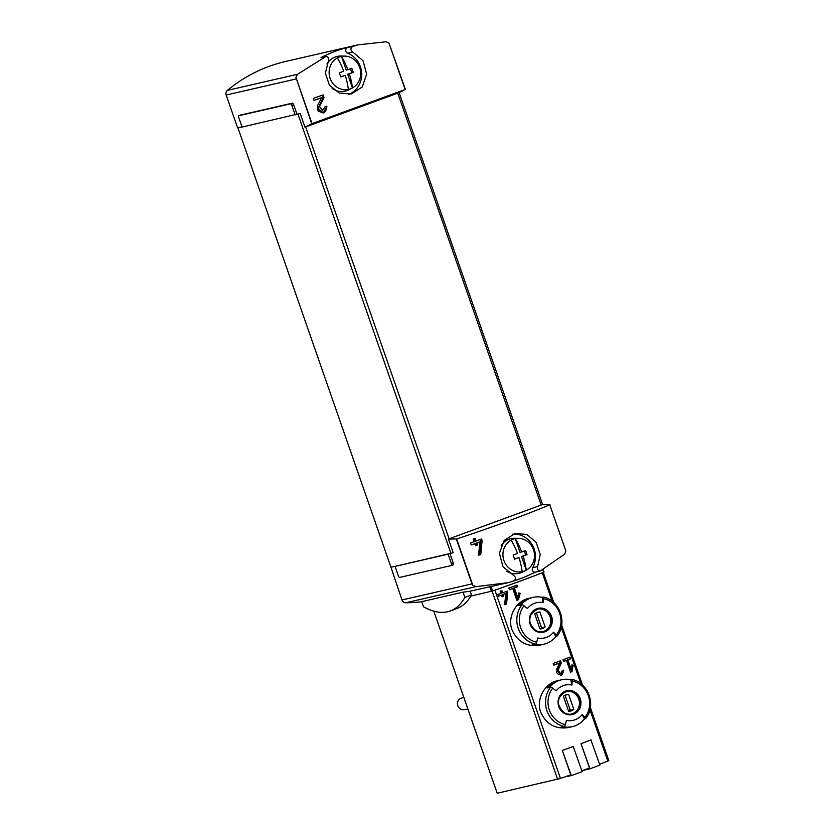 <?xml version="1.0" encoding="UTF-8"?>
<svg xmlns="http://www.w3.org/2000/svg" width="835" height="835" viewBox="0 0 835 835"><rect width="100%" height="100%" fill="white"/><g stroke="black" fill="none" stroke-linecap="round" stroke-linejoin="round"><path stroke-width="1.25" d="M328.447 60.934L325.379 73.177L329.408 85.222L339.187 93.019L351.274 94L362.254 86.955L366.669 74.19L363.016 60.757L352.756 52.041L347.611 53.221A2.964 2.766 77.1 0 1 347.767 47.564L347.684 47.313A160.341 149.444 77.1 0 0 321.037 57.552L326.015 56.404C328.479 56.978 329.282 58.492 328.447 60.934M311.737 123.747L304.984 127.16L398.619 92.821L405.372 89.418L311.737 123.747L295.924 77.384L297.594 74.252L326.015 56.404M352.756 52.041C350.262 49.975 350.303 48.086 352.871 46.384L357.839 44.871L386.24 41.75L389.037 43.243L405.372 89.418M322.801 110.857L319.461 106.515L324.022 97.674L323.061 94.908A213.791 9.049 160.8 0 1 313.334 98.384L314.043 100.398A213.791 9.049 -19.2 0 0 321.632 97.685L317.571 105.544L318.052 111.097L323.26 112.944L326.986 106.17A213.791 9.049 160.8 0 1 324.982 106.89L322.174 111.003A3.027 2.818 77.1 0 1 318.96 106.64L323.061 97.893L322.143 95.242M550.004 504.747L542.061 504.726L448.426 539.055L456.672 538.982C491.105 527.616 522.146 516.239 549.785 504.841L565.89 551.1L564.669 554.127L540.026 571.109C537.688 570.503 536.905 568.99 537.646 566.568L540.235 554.43L536.185 542.395L526.875 534.494L515.226 533.408L504.194 540.464L499.393 553.313L502.983 566.767L513.608 575.398C516.166 577.455 516.103 579.344 513.4 581.066L508.139 582.663L476.023 586.629L472.777 585.241L471.973 583.884L402 599.968A4.154 3.872 77.1 0 0 405.789 602.776A160.341 149.444 77.1 0 0 421.738 601.743M482.108 540.485L480.772 554.45A213.791 9.049 -19.2 0 1 478.559 555.244L479.854 541.925A213.791 9.049 -19.2 0 1 476.795 543.021L477.505 545.036A213.791 9.049 -19.2 0 1 475.501 545.756L474.791 543.731A213.791 9.049 -19.2 0 1 471.232 545.004L470.533 542.99A213.791 9.049 160.8 0 0 474.092 541.717L473.153 539.034A213.791 9.049 160.8 0 0 475.157 538.314L476.096 541.007A213.791 9.049 160.8 0 0 481.597 539.024L482.108 540.485L480.95 540.746L480.49 539.431M517.637 597.338L514.37 587.965A89.084 3.768 -19.2 0 0 517.585 586.807L517.001 585.126A89.084 3.768 160.8 0 1 508.88 588.059L509.465 589.74A89.084 3.768 -19.2 0 0 512.753 588.55L516.844 600.323A89.084 3.768 -19.2 0 0 518.472 599.739L520.132 593.299L518.785 592.902L517.637 597.338L516.51 597.599L513.243 588.226L516.364 587.088L515.832 585.544M571.119 669.232L567.863 659.869A89.084 3.768 -19.2 0 0 570.639 658.805L570.054 657.124A89.084 3.768 160.8 0 1 563.009 659.807L563.594 661.487A89.084 3.768 -19.2 0 0 566.454 660.402L570.545 672.175A89.084 3.768 -19.2 0 0 571.954 671.632L573.144 665.307L571.944 664.879L571.119 669.232L570.389 669.399L567.132 660.036L570.253 658.888L569.679 657.26M532.97 597.39A24.048 22.42 -102.9 0 1 542.051 597.317L543.251 602.682A18.067 16.836 -102.9 0 0 527.428 608.485A89.084 25.885 -141.6 0 0 524.046 605.803A2.38 0.689 -141.6 0 0 521.938 604.822L520.988 605.041A24.048 22.42 -102.9 0 1 532.97 597.39L532.281 597.547A24.048 22.42 77.1 0 0 520.288 605.198L518.41 605.636A24.048 22.42 -102.9 0 1 530.392 597.985L528.805 598.351C516.312 600.814 507.085 616.773 511.97 629.767C517.585 641.896 526.791 647.052 539.577 645.225L541.174 644.86A24.048 22.42 -102.9 0 1 532.093 644.944L533.982 644.505A24.048 22.42 77.1 0 0 543.063 644.432L543.752 644.276A24.048 22.42 -102.9 0 1 534.671 644.349L535.632 644.129A2.38 0.793 -78.2 0 0 536.717 642.198A89.084 29.653 -78.2 0 0 537.709 638.003A18.067 16.836 -102.9 0 0 546.414 637.387A18.067 16.836 -102.9 0 0 553.532 632.199L555.745 636.625A24.048 22.42 -102.9 0 1 546.267 643.524A24.048 22.42 -102.9 0 1 543.752 644.276M561.663 679.763A24.048 22.42 -102.9 0 1 570.733 679.68L571.933 685.055A18.067 16.836 -102.9 0 0 556.11 690.858A89.084 25.885 -141.6 0 0 552.728 688.176A2.38 0.689 -141.6 0 0 550.63 687.184L549.67 687.414A24.048 22.42 -102.9 0 1 561.663 679.763L560.963 679.92A24.048 22.42 77.1 0 0 548.981 687.57L547.092 687.998A24.048 22.42 -102.9 0 1 559.074 680.358L557.488 680.723C544.994 683.187 535.767 699.145 540.652 712.14C546.267 724.269 555.473 729.425 568.259 727.588L569.856 727.233A24.048 22.42 -102.9 0 1 560.776 727.306L562.665 726.878A24.048 22.42 77.1 0 0 571.745 726.805L572.434 726.638A24.048 22.42 -102.9 0 1 563.354 726.711L564.314 726.492A2.38 0.793 -78.2 0 0 565.399 724.571A89.084 29.653 -78.2 0 0 566.391 720.375A18.067 16.836 -102.9 0 0 575.096 719.76A18.067 16.836 -102.9 0 0 582.214 714.572L584.427 718.987A24.048 22.42 -102.9 0 1 574.95 725.897A24.048 22.42 -102.9 0 1 572.434 726.638M599.603 764.234A89.084 3.768 -19.2 0 0 607.817 761.092L608.83 760.633L590.355 707.558M470.836 596.075L492.546 590.982A89.084 3.768 -19.2 0 0 493.203 590.752L494.904 590.188A89.084 3.768 -19.2 0 0 542.259 572.82L543.188 572.424A89.084 3.768 -19.2 0 0 543.689 572.236L543.992 572.069M433.783 611.126L497.201 793.25L560.462 778.46A89.084 3.768 -19.2 0 0 570.785 774.807L562.299 750.425A89.084 3.768 -19.2 0 0 573.196 746.5L582.183 771.665A89.679 3.799 -19.2 0 1 571.297 775.59L564.439 777.051M581.891 770.799A89.084 3.768 -19.2 0 0 589.489 768.012L581.003 743.641A89.084 3.768 -19.2 0 0 590.909 739.935L599.906 765.1A89.679 3.799 -19.2 0 1 589.99 768.805L582.872 770.444M560.723 673.949L558.083 670.296L561.266 663.073L560.462 660.767A89.084 3.768 160.8 0 1 553.219 663.46L553.814 665.14A89.084 3.768 -19.2 0 0 559.481 663.032L556.621 669.461L561.13 675.672L563.729 670.15A89.084 3.768 160.8 0 1 562.258 670.703L560.723 673.949L559.617 674.21A2.526 2.348 77.1 0 1 556.924 670.568L560.348 663.282L559.586 661.09M507.753 592.349L506.542 604.008A89.084 3.768 -19.2 0 1 504.643 604.686L505.843 593.549A89.084 3.768 -19.2 0 1 503.234 594.478L503.818 596.159A89.084 3.768 -19.2 0 1 502.096 596.774L501.511 595.094A89.084 3.768 -19.2 0 1 498.443 596.169L497.858 594.489A89.084 3.768 160.8 0 0 500.927 593.403L500.144 591.17A89.084 3.768 160.8 0 0 501.866 590.554L502.649 592.798A89.084 3.768 160.8 0 0 507.325 591.128L507.753 592.349L506.574 592.62L506.198 591.535M357.839 44.871L285.747 61.435A160.341 149.444 77.1 0 0 227.36 90.399A4.154 3.872 77.1 0 0 226.17 95.033L237.589 127.849L242.046 127.004M241.983 126.836L239.269 127.463M240.553 115.073A1.785 0.637 69.9 0 1 240.584 115.063A1.785 0.637 69.9 0 1 240.616 115.053L292.427 103.143A1.785 0.637 69.9 0 1 293.649 104.678L296.968 114.197L300.214 113.456L304.984 127.16M448.426 539.055L453.186 552.739M451.443 563.698L448.124 554.169L395.049 566.38L398.368 575.899A1.785 0.637 -110.1 0 0 399.579 577.434L451.401 565.525A1.785 0.637 -110.1 0 0 451.443 563.698L453.259 563.03L450.002 553.668M453.259 563.03A1.785 0.637 69.9 0 1 453.248 564.846A1.785 0.637 69.9 0 1 453.217 564.857L451.453 565.504M390.895 567.08L402 599.968M456.369 539.086L471.973 583.884M508.139 582.663L470.147 591.17M540.026 571.109L535.037 572.257A160.341 149.444 77.1 0 1 513.932 580.868M463.039 592.151L421.706 601.659L423.502 606.815A172.219 61.999 -110.1 0 0 450.295 610.949A172.219 61.999 -110.1 0 0 464.865 597.39L463.039 592.151A160.341 149.444 -102.9 0 0 470.136 591.149L471.472 594.969A172.219 61.999 -110.1 0 1 456.902 608.527L450.295 610.949M295.141 114.865L291.822 105.346A1.785 0.637 -110.1 0 0 290.611 103.811L238.789 115.721A1.785 0.637 -110.1 0 0 238.768 115.731A1.785 0.637 -110.1 0 0 238.747 117.547L242.066 127.066L296.968 114.197M295.663 114.677L300.047 113.487M395.049 566.38L453.029 552.801M448.124 554.169L448.645 553.981M493.203 590.752A89.084 3.768 -19.2 0 0 543.188 572.424M570.796 726.993A24.048 22.42 -102.9 0 1 569.856 727.233M571.933 685.055A89.084 29.653 -78.2 0 0 572.236 681.016A2.38 0.793 -78.2 0 0 571.818 679.46A2.38 0.793 -78.2 0 0 571.693 679.46L570.733 679.68M571.818 679.46C588.424 682.143 596.691 705.857 585.523 718.684A2.38 0.689 -141.6 0 1 585.387 718.768L584.427 718.987M559.074 680.358A24.048 22.42 -102.9 0 1 560.024 680.16M585.523 718.684A2.38 0.689 -141.6 0 0 584.907 717.411A89.084 25.885 -141.6 0 0 582.214 714.572M542.113 644.63A24.048 22.42 -102.9 0 1 541.174 644.86M543.251 602.682A89.084 29.653 -78.2 0 0 543.554 598.653A2.38 0.793 -78.2 0 0 543.136 597.088A2.38 0.793 -78.2 0 0 543.011 597.098L542.051 597.317M543.136 597.088C559.742 599.77 568.009 623.484 556.841 636.322A2.38 0.689 -141.6 0 1 556.694 636.406L555.745 636.625M530.392 597.985A24.048 22.42 -102.9 0 1 531.342 597.787M556.841 636.322A2.38 0.689 -141.6 0 0 556.225 635.049A89.084 25.885 -141.6 0 0 553.532 632.199M467.903 709.113L463.968 709.708A5.939 5.532 -102.9 0 1 461.306 698.164L463.811 697.382M537.688 609.112A11.586 10.792 -102.9 0 1 550.338 617.576A11.586 10.792 -102.9 0 1 543.742 631.396A11.586 10.792 -102.9 0 1 542.875 631.667M539.932 612.034A8.465 7.891 77.1 0 0 538.043 612.222A8.465 7.891 77.1 0 0 534.734 613.944L539.942 628.901A8.465 7.891 -102.9 0 0 541.832 628.713A8.465 7.891 -102.9 0 0 545.14 626.991L539.932 612.034L536.362 612.859A8.465 7.891 77.1 0 0 536.31 612.859M566.37 691.474A11.586 10.792 -102.9 0 1 579.02 699.949A11.586 10.792 -102.9 0 1 572.424 713.768A11.586 10.792 -102.9 0 1 571.558 714.04M568.614 694.407A8.465 7.891 77.1 0 0 566.725 694.595A8.465 7.891 77.1 0 0 563.416 696.317L568.625 711.274A8.465 7.891 -102.9 0 0 570.514 711.086A8.465 7.891 -102.9 0 0 573.822 709.364L568.614 694.407L565.055 695.231A8.465 7.891 77.1 0 0 564.992 695.221M539.995 628.901A8.465 7.891 77.1 0 0 541.571 627.816L536.362 612.859M541.571 627.816L545.14 626.991M568.677 711.274A8.465 7.891 77.1 0 0 570.263 710.178L565.055 695.231M570.263 710.178L573.822 709.364M562.299 750.425L571.297 775.59M562.508 750.383A89.679 3.799 -19.2 0 0 573.405 746.448M581.003 743.641L589.99 768.805M581.212 743.588A89.679 3.799 -19.2 0 0 591.128 739.883M451.401 565.525A1.785 0.637 -110.1 0 0 451.422 565.514L453.248 564.846M237.965 127.943L390.947 567.247L395.571 566.182M352.787 46.134L347.684 47.313M464.865 597.39L471.472 594.969M352.871 46.384L347.767 47.564M348.644 94.418A21.971 20.478 77.1 0 0 361.68 73.877A21.971 20.478 77.1 0 0 347.611 53.221M537.646 566.568L532.636 567.716A21.971 20.478 77.1 0 0 532.187 544.691A21.971 20.478 77.1 0 0 512.669 534.181M532.636 567.716A2.964 2.766 77.1 0 0 535.037 572.257M573.144 665.307L571.902 665.119M571.954 671.632L571.223 671.799L572.789 665.391M567.863 659.869L567.132 660.036M566.454 660.402L563.541 661.351M570.514 672.071L571.223 671.799M560.577 675.765A4.311 4.008 77.1 0 0 562.853 670.484M561.266 663.073L560.348 663.282M559.481 663.032L553.762 664.994M520.132 593.299L518.629 593.497M518.472 599.739L517.345 600L518.9 593.581M514.37 587.965L513.243 588.226M517.585 586.807L516.364 587.088M512.753 588.55L509.423 589.625M516.802 600.188L517.345 600M502.649 592.798L501.835 592.986L501.083 590.836M501.511 595.094L498.432 596.127M503.818 596.159L503.004 596.347L502.419 594.666L505.843 593.549M502.075 596.691L503.004 596.347M503.234 594.478L502.419 594.666M506.542 604.008L505.728 604.196L506.574 592.62M504.653 604.592L505.728 604.196M476.096 541.007L475.261 541.195L474.363 538.596M474.791 543.731L471.211 544.952M477.505 545.036L476.67 545.224L475.971 543.209L479.854 541.925M475.47 545.672L476.67 545.224M476.795 543.021L475.971 543.209M480.772 554.45L479.937 554.649L480.95 540.746M478.57 555.15L479.937 554.649M322.978 112.996A5.167 4.812 77.1 0 0 326.057 106.504M324.022 97.674L323.061 97.893M321.632 97.685L314.023 100.367M348.352 89.449A32.283 11.617 -110.1 0 0 345.199 75.38A32.294 1.367 160.8 0 1 340.764 76.966A31.573 11.366 -110.1 0 0 339.323 72.822A32.294 1.367 -19.2 0 0 343.759 71.225A32.283 11.617 -110.1 0 0 337.361 57.907A16.877 15.729 -102.9 0 1 341.473 56.394A16.877 15.729 -102.9 0 1 344.678 56.102A16.877 15.729 -102.9 0 1 360.188 69.159A16.877 15.729 -102.9 0 1 352.464 87.946A16.877 15.729 -102.9 0 1 352.046 88.155A16.877 15.729 -102.9 0 1 348.352 89.449A16.877 15.729 -102.9 0 1 330.128 78.344A16.877 15.729 -102.9 0 1 337.361 57.907M347.871 69.722L346.243 70.098L341.473 56.394A32.283 11.617 69.9 0 1 347.871 69.722A32.294 1.367 -19.2 0 0 351.806 68.24A31.573 11.366 69.9 0 1 353.247 72.394A32.294 1.367 160.8 0 1 349.312 73.866A32.283 11.617 69.9 0 1 352.464 87.946L347.694 74.242L351.879 72.708L350.491 68.741M326.944 64.024A17.817 16.606 -102.9 0 1 340.889 56.039L344.678 56.102M352.046 88.155L348.665 89.867A17.817 16.606 -102.9 0 1 332.163 88.458M345.199 75.38L340.711 76.799M353.247 72.394L351.879 72.708M349.312 73.866L347.694 74.242M522.146 571.672A32.283 11.617 -110.1 0 0 518.994 557.603A32.294 1.367 160.8 0 1 514.558 559.189A31.573 11.366 -110.1 0 0 513.118 555.045A32.294 1.367 -19.2 0 0 517.554 553.459A32.283 11.617 -110.1 0 0 511.156 540.13A16.877 15.729 -102.9 0 1 515.268 538.617A16.877 15.729 -102.9 0 1 518.472 538.324A16.877 15.729 -102.9 0 1 533.982 551.382A16.877 15.729 -102.9 0 1 526.259 570.169A16.877 15.729 -102.9 0 1 525.841 570.389A16.877 15.729 -102.9 0 1 522.146 571.672A16.877 15.729 -102.9 0 1 503.923 560.567A16.877 15.729 -102.9 0 1 511.156 540.13M521.666 551.945L520.038 552.321L515.268 538.617A32.283 11.617 69.9 0 1 521.666 551.945A32.294 1.367 -19.2 0 0 525.601 550.474A31.573 11.366 69.9 0 1 527.042 554.617A32.294 1.367 160.8 0 1 523.107 556.089A32.283 11.617 69.9 0 1 526.259 570.169L521.478 556.465L525.674 554.931L524.286 550.964M501.167 545.547A17.817 16.606 -102.9 0 1 514.684 538.262L518.472 538.324M525.841 570.389L522.459 572.1A17.817 16.606 -102.9 0 1 506.814 571.255M518.994 557.603L514.506 559.022M527.042 554.617L525.674 554.931M523.107 556.089L521.478 556.465M295.924 77.384L312.029 123.643M389.037 43.243L405.142 89.502M549.785 504.841L565.89 551.1M456.672 538.982L472.777 585.241M542.259 572.82L552.144 601.221M561.235 627.325L580.836 683.594M589.917 709.698L607.817 761.092M494.904 590.188L560.462 778.46M296.133 78.949L226.17 95.033M476.023 586.629L405.789 602.776M489.821 586.65L491.45 591.337M490.959 586.431L492.546 590.982M542.781 569.637L543.689 572.236M564.314 726.492A24.048 22.42 -102.9 0 1 550.63 687.184M573.541 714.196A12.254 11.419 -102.9 0 1 558.208 700.262A12.254 11.419 -102.9 0 1 576.797 693.436A12.254 11.419 -102.9 0 1 573.541 714.196M572.236 681.016A22.274 20.76 -102.9 0 1 584.907 717.411M565.399 724.571A22.274 20.76 -102.9 0 1 552.728 688.176M535.632 644.129A24.048 22.42 -102.9 0 1 521.938 604.822M544.858 631.824A12.254 11.419 -102.9 0 1 529.526 617.89A12.254 11.419 -102.9 0 1 548.115 611.074A12.254 11.419 -102.9 0 1 544.858 631.824M543.554 598.653A22.274 20.76 -102.9 0 1 556.225 635.049M536.717 642.198A22.274 20.76 -102.9 0 1 524.046 605.803M492.107 591.128L557.655 779.347M544.43 631.239A11.586 10.792 -102.9 0 1 543.22 631.594A11.586 10.792 -102.9 0 1 530.11 622.733A11.586 10.792 -102.9 0 1 538.032 609.028A11.586 10.792 -102.9 0 1 550.975 617.232A11.586 10.792 -102.9 0 1 544.43 631.239M573.113 713.612A11.586 10.792 -102.9 0 1 571.902 713.967A11.586 10.792 -102.9 0 1 558.792 705.095A11.586 10.792 -102.9 0 1 566.715 691.39A11.586 10.792 -102.9 0 1 579.657 699.605A11.586 10.792 -102.9 0 1 573.113 713.612M397.742 93.144L541.174 505.039M297.97 114.144L450.952 553.448M305.662 126.91L449.105 538.805M297.594 74.252L227.36 90.399M238.789 115.721L240.616 115.053M290.611 103.811L292.427 103.143M291.822 105.346L293.649 104.678M558.083 670.296L556.924 670.568M543.157 569.439L544.065 572.058M543.282 572.392L553.803 602.599M561.673 625.196L582.486 684.971M543.22 631.594C537.803 633.014 533.461 630.122 530.194 622.931C528.471 617.148 531.081 612.504 538.032 609.028M571.902 713.967C566.485 715.386 562.143 712.495 558.886 705.304C557.154 699.511 559.763 694.877 566.715 691.39M399.14 92.56L542.677 504.726M238.768 115.731L240.584 115.063"/></g></svg>
